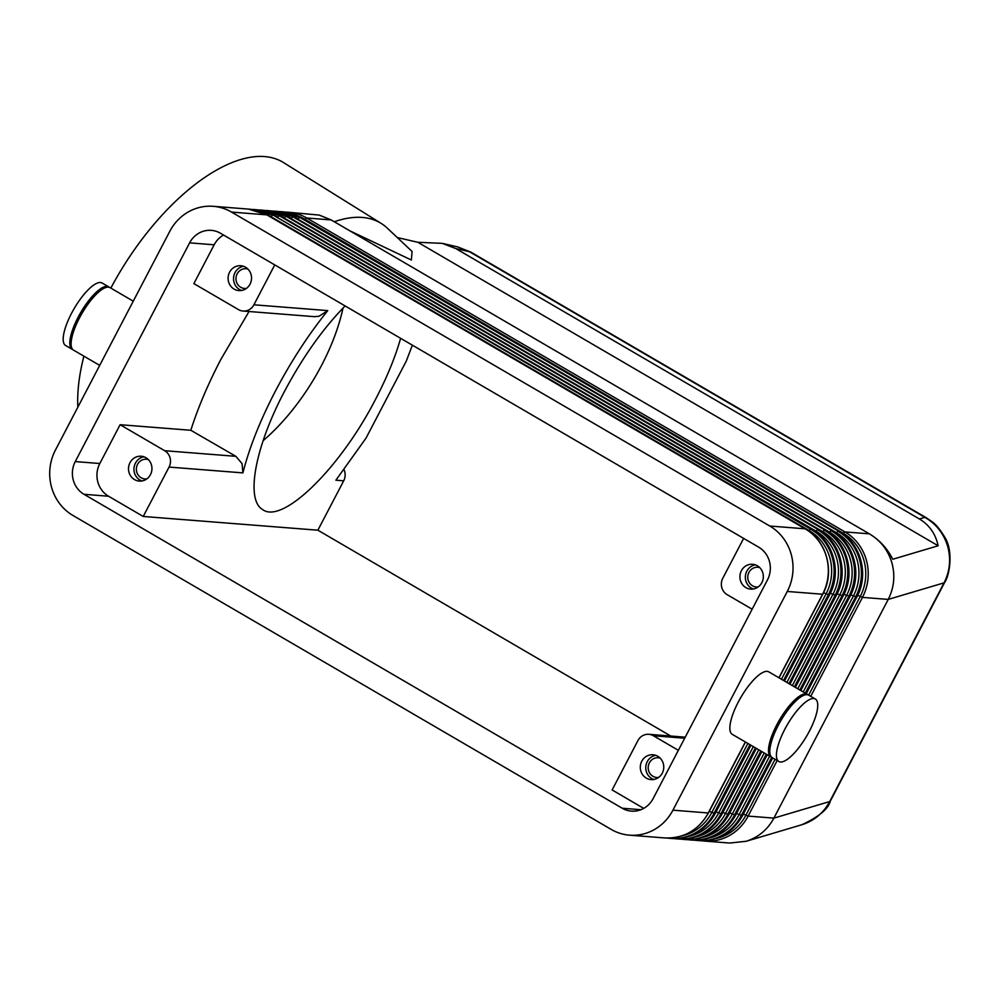 <?xml version="1.0" encoding="UTF-8"?>
<svg xmlns="http://www.w3.org/2000/svg" width="1000" height="1000" viewBox="0 0 1000 1000"><rect width="100%" height="100%" fill="white"/><g stroke="black" fill="none" stroke-linecap="round" stroke-linejoin="round"><path stroke-width="1.5" d="M331.075 219.913L319.175 215.087L288.4 212.237A48.25 45.362 -85.5 0 0 285.512 212.113L288.4 212.237A48.25 45.362 -85.5 0 1 306.75 218L331.175 219.938L319.438 215.15M397.312 237.562L417.775 242.262L442.275 243.363L457.663 246.9L470.8 252.1A32.163 9.975 120.3 0 0 470.8 252.087A32.163 9.975 120.3 0 0 469.387 251.675L924.875 517.35C936.112 523.888 943.688 533.475 947.613 546.112C951.137 558.875 949.95 571.112 944.062 582.837L829.725 801.55L773.888 818.125L748.125 816.1A48.25 45.362 -85.5 0 1 720.875 839.262A48.25 45.362 -85.5 0 1 704.712 841.087L701.838 840.763A48.25 45.362 -85.5 0 0 704.712 841.087L729.638 843.05L746.213 841.263C758.413 837.35 767.638 829.638 773.888 818.125L888.225 599.412L944.062 582.837A32.163 4.525 27.6 0 0 944.65 582.425C949.375 576.15 953.975 550.862 944.388 536.587C935.8 522.762 932.55 522.225 926.287 517.775A32.163 9.975 -59.7 0 1 926.325 517.788A32.163 9.975 -59.7 0 1 926.575 517.95M944.663 582.413L830.312 801.125A32.163 4.525 27.6 0 1 829.725 801.55C823.462 813.062 814.212 820.775 801.975 824.7L746 841.325M442.275 243.363L455.763 248.55L919.4 518.975L924.875 517.35A32.163 9.975 -59.7 0 1 926.287 517.762M640.925 809.712L622.238 808.238A24.125 22.688 -85.5 0 0 631.413 811.125A24.125 22.688 -85.5 0 0 639.487 810.212A24.125 22.688 -85.5 0 0 653.112 798.625L767.463 579.913A24.125 22.688 -85.5 0 0 769.475 561.55A24.125 22.688 -85.5 0 0 758.713 547.188L220.487 233.25A24.125 22.688 -85.5 0 0 211.312 230.362A24.125 22.688 -85.5 0 0 203.238 231.275A24.125 22.688 -85.5 0 0 189.613 242.862L214.163 244.8A24.125 22.688 94.5 0 1 223.55 235.037M919.4 518.975C929.388 525.013 935.625 533.95 938.138 545.775L892.775 559.25C887.2 548.325 879.388 539.85 869.35 533.837L331.175 219.938M869.3 533.85C880.475 540.413 887.987 550.013 891.85 562.675C895.325 575.45 894.125 587.7 888.225 599.412L862.463 597.388A48.25 45.362 -85.5 0 0 866.513 560.675A48.25 45.362 -85.5 0 0 844.975 531.938L306.75 218A3.212 1 -59.7 0 0 306.012 218.337A3.212 1 -59.7 0 0 305.062 219.338L843.288 533.275A3.212 1 -59.7 0 1 844.237 532.275A3.212 1 -59.7 0 1 844.975 531.938L869.35 533.837M133.275 301.175L110 287.613A36.188 11.213 120.3 0 0 79.488 317.9A36.188 11.213 120.3 0 0 73.537 350.125L99.7 365.387M109.3 287.3A36.188 11.213 120.3 0 0 108.688 286.837L102.075 282.987A36.188 11.213 120.3 0 0 71.562 313.275A36.188 11.213 120.3 0 0 65.612 345.5L72.225 349.35A36.188 11.213 120.3 0 0 72.925 349.663M108.688 286.837A36.188 11.213 120.3 0 0 78.175 317.125A36.188 11.213 120.3 0 0 72.225 349.35M808 694.837A36.188 11.213 120.3 0 0 807.387 694.375A36.188 11.213 120.3 0 0 776.875 724.663A36.188 11.213 120.3 0 0 770.925 756.888A36.188 11.213 120.3 0 0 771.625 757.2M807.387 694.375L768.75 671.838A36.188 11.213 120.3 0 0 738.238 702.125A36.188 11.213 120.3 0 0 732.288 734.35L770.925 756.888M784.8 729.287A36.188 11.213 120.3 0 0 778.85 761.513A36.188 11.213 120.3 0 0 809.362 731.225A36.188 11.213 120.3 0 0 815.312 699A36.188 11.213 120.3 0 0 784.8 729.287M842.875 533.812L843.288 533.275A46.638 43.85 94.5 0 1 860.2 596.538L808.662 695.125A36.188 11.213 120.3 0 0 778.2 725.438A36.188 11.213 120.3 0 0 772.237 757.663L778.85 761.513M99.825 463.512L75.263 461.587A24.125 22.688 -85.5 0 0 73.238 479.938A24.125 22.688 -85.5 0 0 84.012 494.3L108.575 496.238A24.125 22.688 94.5 0 1 97.8 481.863A24.125 22.688 94.5 0 1 99.825 463.512L120.113 424.712L190.825 430.275C197.963 407.762 208.012 384.075 220.975 359.188L249.037 311.512M643.725 808.388L612.125 789.95L637.938 740.562A12.062 11.338 94.5 0 1 644.762 734.775A12.062 11.338 94.5 0 1 648.8 734.312A12.062 11.338 94.5 0 1 653.388 735.75L684.7 738.225M752.138 609.212L727.15 594.65A12.062 11.338 94.5 0 1 721.762 587.463A12.062 11.338 94.5 0 1 722.775 578.288L743.637 538.387M148.338 459.588A9.887 9.3 -85.5 0 0 137.55 464.35A9.887 9.3 -85.5 0 0 146.825 478.888M150.463 474.637A12.463 11.725 94.5 0 1 139.238 481.087A12.463 11.725 94.5 0 1 129.987 462.688A12.463 11.725 94.5 0 1 141.2 456.238A12.463 11.725 94.5 0 1 150.463 474.637M143.9 456.8A12.463 11.725 -85.5 0 0 135.438 463.125A12.463 11.725 -85.5 0 0 142 480.962M759.737 567.625A9.887 9.3 -85.5 0 0 748.95 572.388A9.887 9.3 -85.5 0 0 758.225 586.925M761.85 582.663A12.463 11.725 94.5 0 1 750.638 589.113A12.463 11.725 94.5 0 1 741.388 570.725A12.463 11.725 94.5 0 1 752.6 564.263A12.463 11.725 94.5 0 1 761.85 582.663M755.3 564.825A12.463 11.725 -85.5 0 0 746.838 571.15A12.463 11.725 -85.5 0 0 753.4 588.987M247.925 269.1A9.887 9.3 -85.5 0 0 237.15 273.863A9.887 9.3 -85.5 0 0 246.412 288.4M250.05 284.137A12.463 11.725 94.5 0 1 238.837 290.587A12.463 11.725 94.5 0 1 229.575 272.2A12.463 11.725 94.5 0 1 240.787 265.738A12.463 11.725 94.5 0 1 250.05 284.137M243.487 266.3A12.463 11.725 -85.5 0 0 235.025 272.625A12.463 11.725 -85.5 0 0 241.588 290.462M660.15 758.112A9.887 9.3 -85.5 0 0 649.362 762.887A9.887 9.3 -85.5 0 0 658.625 777.425M662.262 773.162A12.463 11.725 94.5 0 1 651.05 779.613A12.463 11.725 94.5 0 1 641.787 761.225A12.463 11.725 94.5 0 1 653.012 754.762A12.463 11.725 94.5 0 1 662.262 773.162M655.713 755.325A12.463 11.725 -85.5 0 0 647.25 761.65A12.463 11.725 -85.5 0 0 653.812 779.488M745.35 741.975L708.238 812.962L672.925 810.188A48.25 45.362 94.5 0 1 645.675 833.35A48.25 45.362 94.5 0 1 629.513 835.175A48.25 45.362 94.5 0 1 611.175 829.4L72.95 515.475A48.25 45.362 94.5 0 1 51.413 486.725A48.25 45.362 94.5 0 1 55.45 450.025L169.8 231.3A48.25 45.362 94.5 0 1 197.05 208.137A48.25 45.362 94.5 0 1 213.212 206.312A48.25 45.362 94.5 0 1 231.55 212.087L266.863 214.862A3.212 1 -59.7 0 1 267.013 214.913A3.212 1 -59.7 0 1 267.125 215.012M213.212 206.312L248.525 209.1A48.25 45.362 94.5 0 1 266.863 214.862L805.088 528.8L769.775 526.025A48.25 45.362 94.5 0 1 791.312 554.763A48.25 45.362 94.5 0 1 787.275 591.462L822.588 594.237L778.913 677.775M457.663 246.9L469.387 251.675L455.763 248.55M344.05 469.775A12.062 11.338 94.5 0 1 344.712 471.637A12.062 11.338 94.5 0 1 343.7 480.812L317.875 530.2L143.238 516.462L108.575 496.238M143.238 516.462L169.062 467.075L242.925 472.887L242.013 463.562L235.85 456.312L190.825 430.275M235.85 456.312L164.688 450.712A12.062 11.338 94.5 0 1 170.075 457.9A12.062 11.338 94.5 0 1 169.062 467.075M242.925 472.887C249.25 447.85 260.1 420.55 275.462 390.975C291.012 361.4 308.45 334.613 327.762 310.613L253.9 304.8A12.062 11.338 94.5 0 1 247.087 310.587A12.062 11.338 94.5 0 1 243.038 311.038A12.062 11.338 94.5 0 1 238.463 309.6L193.875 283.6L214.163 244.8M243.038 311.038L314.462 316.663L319.025 316.25L327.762 310.613M349.75 230.775L411.337 260L412.113 251.5L387.212 228.062A172.887 81.013 121.9 0 0 381.175 223.412L283.488 162.562A172.887 81.013 121.9 0 0 110.85 288.1M381.175 223.412A172.887 81.013 121.9 0 0 334.288 221.75M345.112 305.938C322.912 328.612 302.65 357.188 284.35 391.662C254.988 447.163 245.3 499.95 262.712 509.625C282.7 524.55 340.35 468.075 375.788 398.862C386.987 377.35 395.262 357.163 400.625 338.325M343 308.087A132.688 62.162 -58.1 0 1 321.675 365.163A132.688 62.162 -58.1 0 1 263.075 440.737M622.238 808.238L84.012 494.3M670.775 736.038L317.875 530.2M412.388 345.188L406.25 361.163L365.975 438.2L335.887 480.2L343.7 480.812M83.888 356.163A172.887 81.013 121.9 0 0 77.85 407.175M253.9 304.8L274.75 264.9M164.688 450.712L120.113 424.712M672.925 810.188L787.275 591.462M769.775 526.025L231.55 212.087M678.363 750.325L653.388 735.75M75.263 461.587L189.613 242.862M938.138 545.775L417.775 242.262M264.8 213.7A46.638 43.85 94.5 0 1 270.963 216.65L809.188 530.588A46.638 43.85 94.5 0 1 826.087 593.85L829.4 594.775L784.362 680.95M823.575 592.625L826.087 593.85L781.45 679.25M270.663 217.037L270.963 216.65A3.212 1 -59.7 0 1 271.9 215.65A3.212 1 -59.7 0 1 272.638 215.312A48.25 45.362 -85.5 0 0 254.3 209.55A48.25 45.362 -85.5 0 0 251.412 209.425M808.775 531.138L809.188 530.588A3.212 1 -59.7 0 1 810.125 529.587A3.212 1 -59.7 0 1 810.863 529.25L273.688 215.4A3.212 1 -59.7 0 1 273.837 215.45A3.212 1 -59.7 0 1 273.938 215.55M779.062 677.85L822.788 594.188C835.138 571.938 826.775 540.662 805.238 528.837A3.212 1 -59.7 0 0 805.088 528.8A48.25 45.362 94.5 0 1 826.625 557.537A48.25 45.362 94.5 0 1 822.588 594.237L822.775 594.075M747.887 743.45L711.75 812.575A46.638 43.85 94.5 0 1 681.625 835.95M750.8 745.15L715.062 813.5L709.262 811.363M708.438 812.8L708.238 812.962A48.25 45.362 94.5 0 1 680.987 836.125A48.25 45.362 94.5 0 1 664.825 837.95L629.513 835.175M836.425 595.15L836.438 595.262C848.775 573 840.413 541.737 818.875 529.913A3.212 1 120.3 0 0 818.737 529.875A48.25 45.362 94.5 0 1 840.275 558.612A48.25 45.362 94.5 0 1 836.225 595.312L789.8 684.112M818.737 529.875L279.462 215.85A48.25 45.362 -85.5 0 0 261.112 210.087A48.25 45.362 -85.5 0 0 258.225 209.963L262.162 210.175A48.25 45.362 94.5 0 1 280.512 215.938L818.737 529.875M788.962 683.637L835.175 595.237A48.25 45.362 -85.5 0 0 839.225 558.525A48.25 45.362 -85.5 0 0 817.688 529.788A3.212 1 -59.7 0 0 816.95 530.125A3.212 1 -59.7 0 0 816 531.125L815.588 531.675M271.625 214.237A46.638 43.85 94.5 0 1 277.775 217.188A3.212 1 -59.7 0 1 278.725 216.188A3.212 1 -59.7 0 1 279.462 215.85L280.512 215.938A3.212 1 120.3 0 1 280.65 215.987A3.212 1 120.3 0 1 280.763 216.088M825.812 530.562A3.212 1 120.3 0 0 825.7 530.45A3.212 1 120.3 0 0 825.55 530.413A48.25 45.362 94.5 0 1 847.087 559.15A48.25 45.362 94.5 0 1 843.05 595.85L795.25 687.288M825.55 530.413L286.288 216.388A48.25 45.362 -85.5 0 0 267.938 210.625A48.25 45.362 -85.5 0 0 265.05 210.5L268.988 210.712A48.25 45.362 94.5 0 1 287.325 216.475L825.55 530.413M794.412 686.8L842 595.775A48.25 45.362 -85.5 0 0 846.05 559.062A48.25 45.362 -85.5 0 0 824.513 530.325A3.212 1 -59.7 0 0 823.763 530.662A3.212 1 -59.7 0 0 822.825 531.663L822.412 532.212M278.45 214.775A46.638 43.85 94.5 0 1 284.6 217.725A3.212 1 -59.7 0 1 285.538 216.725A3.212 1 -59.7 0 1 286.288 216.388L287.325 216.475A3.212 1 120.3 0 1 287.475 216.513A3.212 1 120.3 0 1 287.587 216.625M832.638 531.1A3.212 1 120.3 0 0 832.525 530.988A3.212 1 120.3 0 0 832.375 530.95A48.25 45.362 94.5 0 1 853.913 559.688A48.25 45.362 94.5 0 1 849.875 596.388L800.688 690.462M832.375 530.95L293.113 216.925A48.25 45.362 -85.5 0 0 274.762 211.163A48.25 45.362 -85.5 0 0 271.875 211.038L275.812 211.25A48.25 45.362 94.5 0 1 294.15 217.013L832.375 530.95M799.85 689.975L848.825 596.312A48.25 45.362 -85.5 0 0 852.862 559.6A48.25 45.362 -85.5 0 0 831.338 530.862A3.212 1 -59.7 0 0 830.588 531.2A3.212 1 -59.7 0 0 829.65 532.2L829.237 532.75M285.262 215.312A46.638 43.85 94.5 0 1 291.425 218.263A3.212 1 -59.7 0 1 292.362 217.262A3.212 1 -59.7 0 1 293.113 216.925L294.15 217.013A3.212 1 120.3 0 1 294.3 217.05A3.212 1 120.3 0 1 294.413 217.162M839.45 531.638A3.212 1 120.3 0 0 839.35 531.525A3.212 1 120.3 0 0 839.2 531.487A48.25 45.362 94.5 0 1 860.738 560.225A48.25 45.362 94.5 0 1 856.688 596.925L806.125 693.637M839.2 531.487L299.925 217.463A48.25 45.362 -85.5 0 0 281.588 211.7A48.25 45.362 -85.5 0 0 278.688 211.575L282.625 211.788A48.25 45.362 94.5 0 1 300.975 217.55L839.2 531.487M805.3 693.15L855.65 596.85A48.25 45.362 -85.5 0 0 859.688 560.138A48.25 45.362 -85.5 0 0 838.15 531.4A3.212 1 -59.7 0 0 837.412 531.737A3.212 1 -59.7 0 0 836.475 532.737L836.062 533.288M292.087 215.85A46.638 43.85 94.5 0 1 298.25 218.8A3.212 1 -59.7 0 1 299.188 217.8A3.212 1 -59.7 0 1 299.925 217.463L300.975 217.55A3.212 1 120.3 0 1 301.125 217.587A3.212 1 120.3 0 1 301.225 217.7M277.488 217.575L816 531.125A46.638 43.85 94.5 0 1 832.913 594.388L836.438 595.262L789.938 684.2M830.4 593.162L832.913 594.388L786.888 682.425M251.4 209.425L255.338 209.638A48.25 45.362 94.5 0 1 273.688 215.4L811.912 529.338A48.25 45.362 94.5 0 1 833.45 558.075A48.25 45.362 94.5 0 1 829.4 594.775L829.6 594.612M784.5 681.025L829.613 594.725C841.95 572.475 833.587 541.2 812.062 529.375A3.212 1 -59.7 0 0 811.912 529.338L810.863 529.25A48.25 45.362 -85.5 0 1 832.4 558A48.25 45.362 -85.5 0 1 828.363 594.7L783.525 680.462M284.312 218.113L822.825 531.663A46.638 43.85 94.5 0 1 839.737 594.925L843.238 595.688M837.225 593.7L839.737 594.925L792.337 685.6M291.137 218.65L829.65 532.2A46.638 43.85 94.5 0 1 846.562 595.462L850.062 596.225M844.038 594.237L846.562 595.462L797.775 688.775M297.95 219.188L836.475 532.737A46.638 43.85 94.5 0 1 853.375 596L856.888 596.763M850.863 594.775L853.375 596L803.225 691.95M857.688 595.312L862.463 597.388L810.825 696.162M753.325 746.625L718.575 813.112A46.638 43.85 94.5 0 1 688.45 836.488M756.237 748.325L721.888 814.038L716.075 811.9M715.25 813.337L715.062 813.5A48.25 45.362 94.5 0 1 687.812 836.663A48.25 45.362 94.5 0 1 671.65 838.487L667.725 838.075A48.25 45.362 -85.5 0 0 670.6 838.4A48.25 45.362 -85.5 0 0 686.762 836.587A48.25 45.362 -85.5 0 0 714.013 813.413L749.963 744.663M758.775 749.8L725.387 813.65A46.638 43.85 94.5 0 1 695.275 837.025M761.675 751.5L728.7 814.575L722.9 812.438M722.075 813.875L721.888 814.038A48.25 45.362 94.5 0 1 694.625 837.2A48.25 45.362 94.5 0 1 678.475 839.025L674.55 838.612A48.25 45.362 -85.5 0 0 677.425 838.938A48.25 45.362 -85.5 0 0 693.587 837.125A48.25 45.362 -85.5 0 0 720.837 813.95L755.4 747.837M764.212 752.975L732.212 814.188A46.638 43.85 94.5 0 1 702.1 837.562M767.125 754.675L735.525 815.113L729.725 812.975M728.9 814.412L728.7 814.575A48.25 45.362 94.5 0 1 701.45 837.738A48.25 45.362 94.5 0 1 685.3 839.562L681.375 839.15A48.25 45.362 -85.5 0 0 684.25 839.475A48.25 45.362 -85.5 0 0 700.4 837.65A48.25 45.362 -85.5 0 0 727.663 814.488L760.85 751.012M769.65 756.15L739.038 814.725A46.638 43.85 94.5 0 1 708.913 838.1M772.562 757.85L742.35 815.65L736.55 813.512M735.713 814.95L735.525 815.113A48.25 45.362 94.5 0 1 708.275 838.275A48.25 45.362 94.5 0 1 692.113 840.1L688.188 839.688A48.25 45.362 -85.5 0 0 691.075 840.013A48.25 45.362 -85.5 0 0 707.225 838.188A48.25 45.362 -85.5 0 0 734.475 815.025L766.287 754.188M775.1 759.325L745.863 815.263A46.638 43.85 94.5 0 1 715.738 838.637M777.175 760.537L748.125 816.1L743.363 814.05M742.537 815.487L742.35 815.65A48.25 45.362 94.5 0 1 715.088 838.812A48.25 45.362 94.5 0 1 698.938 840.638L695.013 840.225A48.25 45.362 -85.5 0 0 697.887 840.55A48.25 45.362 -85.5 0 0 714.05 838.725A48.25 45.362 -85.5 0 0 741.3 815.562L771.75 757.312M298.913 216.388A46.638 43.85 94.5 0 1 305.062 219.338L304.775 219.725M470.838 252.113L926.325 517.788M648.8 734.312L685.238 737.175M698.938 840.638C718.05 841.263 732.588 832.925 742.562 815.6L772.7 757.925M692.113 840.1C711.225 840.738 725.775 832.387 735.738 815.062L767.262 754.75M685.3 839.562C704.412 840.2 718.95 831.85 728.913 814.525L761.825 751.575M678.475 839.025C697.588 839.663 712.125 831.312 722.087 813.988L756.375 748.4M671.65 838.487C690.763 839.125 705.3 830.775 715.275 813.45L750.938 745.225M806.275 693.725L856.9 596.875C869.237 574.612 860.875 543.35 839.35 531.525L301.125 217.587L282.625 211.788M800.825 690.55L850.075 596.337C862.425 574.075 854.062 542.812 832.525 530.988L294.3 217.05L275.812 211.25M795.387 687.375L843.263 595.8C855.6 573.538 847.237 542.275 825.7 530.45L287.475 216.513L268.988 210.712M818.875 529.913L280.65 215.987L262.162 210.175M812.062 529.375L273.837 215.45L255.338 209.638M664.825 837.95C683.95 838.587 698.487 830.238 708.45 812.913L745.487 742.062M805.238 528.837L267.013 214.913L248.525 209.1M808.7 695.15L815.312 699M830.3 801.137C828.288 809 818.787 816.875 801.812 824.75"/></g></svg>
